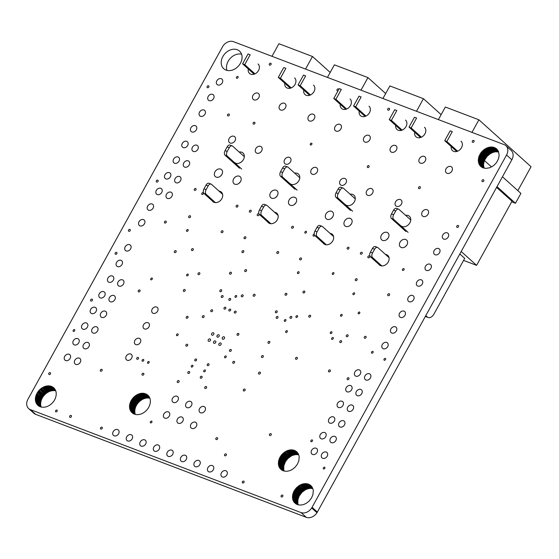 <?xml version="1.0" encoding="UTF-8"?>
<svg xmlns="http://www.w3.org/2000/svg" width="559" height="559" viewBox="0 0 559 559"><rect width="100%" height="100%" fill="white"/><g stroke="black" fill="none" stroke-linecap="round" stroke-linejoin="round"><path stroke-width="0.84" d="M312.691 488.286L307.869 483.947A11.823 9.161 132 0 1 307.946 483.968L312.656 488.21M312.816 488.608L312.642 488.573A11.823 9.161 -48 0 0 312.53 488.552L312.013 488.461A11.823 9.161 -48 0 0 311.901 488.447L310.042 488.398A11.823 9.161 -48 0 0 309.931 488.412L309.379 488.468A11.823 9.161 -48 0 0 309.246 488.489L307.324 488.957A11.823 9.161 -48 0 0 307.212 488.999L306.646 489.209A11.823 9.161 -48 0 0 306.528 489.258L305.969 489.502A11.823 9.161 -48 0 0 305.864 489.551L305.298 489.838A11.823 9.161 -48 0 0 305.207 489.887L301.909 492.367L299.184 496.078L297.947 499.543L297.835 503.24A11.823 9.161 -48 0 0 297.856 503.331L298.226 504.812M312.53 488.552L307.254 483.801A11.823 9.161 132 0 1 307.359 483.821L312.642 488.573M311.901 488.447L306.618 483.696A11.823 9.161 132 0 1 306.73 483.71L312.013 488.461M309.931 488.412L304.648 483.654A11.823 9.161 132 0 1 304.76 483.647L310.042 488.398M309.246 488.489L303.963 483.738A11.823 9.161 132 0 1 304.096 483.717L309.379 488.468M307.212 488.999L301.93 484.241A11.823 9.161 132 0 1 302.042 484.206L307.324 488.957M306.528 489.258L301.245 484.506A11.823 9.161 132 0 1 301.364 484.45L306.646 489.209M305.864 489.551L300.581 484.8A11.823 9.161 132 0 1 300.693 484.744L305.969 489.502M305.207 489.887L299.924 485.135A11.823 9.161 132 0 1 300.022 485.086L305.298 489.838M297.856 503.331L292.574 498.572A11.823 9.161 132 0 1 292.56 498.481L297.835 503.24M297.856 504.714L293.091 500.424A11.823 9.161 132 0 1 293.049 500.326L297.954 504.742M296.158 503.987L293.985 502.031A11.823 9.161 132 0 1 293.915 501.933L296.263 504.05M295.662 503.673L294.355 502.492A11.823 9.161 132 0 1 294.293 502.415L295.746 503.729M311.433 486.211L310.063 484.974A11.823 9.161 132 0 1 310.154 485.037L311.405 486.176A11.823 9.161 132 0 1 311.475 486.253L311.775 486.637A11.823 9.161 132 0 1 311.845 486.735L312.677 488.252A11.823 9.161 132 0 1 312.712 488.342L312.886 488.839A11.823 9.161 132 0 1 312.921 488.943L313.061 489.453A11.823 9.161 132 0 1 313.082 489.551L313.194 490.089A11.823 9.161 132 0 1 313.208 490.194L313.278 490.753A11.823 9.161 132 0 1 313.285 490.823L312.935 494.582L311.496 498.013L309.134 501.053L306.472 503.163A11.823 9.161 132 0 1 306.402 503.205L305.843 503.533A11.823 9.161 132 0 1 305.738 503.589L303.83 504.428A11.823 9.161 132 0 1 303.719 504.463L301.797 504.931A11.823 9.161 132 0 1 301.664 504.952L301.119 505.015A11.823 9.161 132 0 1 301.001 505.022L299.142 504.98A11.823 9.161 132 0 1 299.03 504.959L298.513 504.875A11.823 9.161 132 0 1 298.408 504.854L297.891 504.721A11.823 9.161 132 0 1 297.814 504.7L296.731 504.288A11.823 9.161 132 0 1 296.661 504.253L296.207 504.015A11.823 9.161 132 0 1 296.116 503.966L295.697 503.694A11.823 9.161 132 0 1 295.613 503.631L295.438 503.512M311.81 486.686L309.553 484.653A11.823 9.161 132 0 1 309.644 484.709L311.747 486.603M312.132 487.175L309.029 484.38A11.823 9.161 132 0 1 309.099 484.415L312.097 487.113M309.029 484.38L312.271 487.399M309.553 484.653L311.95 486.875M310.063 484.974L311.587 486.386M293.985 502.031L295.942 503.862M293.091 500.424L297.605 504.637M292.574 498.572L297.898 503.603M299.924 485.135L304.928 490.04M300.581 484.8L305.584 489.684M301.245 484.506L306.248 489.37M301.93 484.241L306.926 489.097M303.963 483.738L308.973 488.531M304.648 483.654L309.651 488.433M306.618 483.696L311.636 488.412M307.254 483.801L312.278 488.496M505.888 145.682L511.171 150.434A9.091 7.05 132 0 1 511.848 159.762L316.967 512.736A9.091 7.05 132 0 1 306.283 517.32L35.098 414.135A9.091 7.05 132 0 1 33.91 413.318L28.635 408.566A9.091 7.05 132 0 1 27.95 399.238L222.831 46.264A9.091 7.05 132 0 1 233.515 41.68L504.127 144.613A9.091 7.05 132 0 1 505.888 145.682A9.091 7.05 132 0 1 506.566 155.011L311.684 507.984A9.091 7.05 132 0 1 301.001 512.568L29.823 409.384A9.091 7.05 132 0 1 28.635 408.566M498.649 151.971L495.484 151.789L492.759 152.453L490.117 153.795L487.21 156.289L485.016 159.434L483.947 162.201L483.556 164.982L484.066 168.175M281.568 469.888L281.519 469.853A11.823 9.161 132 0 0 281.603 469.916L282.022 470.182A11.823 9.161 132 0 0 282.113 470.238L282.568 470.475A11.823 9.161 132 0 0 282.637 470.51L283.72 470.923A11.823 9.161 132 0 0 283.797 470.944L284.307 471.069A11.823 9.161 132 0 0 284.412 471.09L284.936 471.181A11.823 9.161 132 0 0 285.048 471.195L286.907 471.244A11.823 9.161 132 0 0 287.019 471.237L287.571 471.174A11.823 9.161 132 0 0 287.703 471.153L289.625 470.685A11.823 9.161 132 0 0 289.737 470.65L291.644 469.805A11.823 9.161 132 0 0 291.749 469.749L292.301 469.427A11.823 9.161 132 0 0 292.371 469.385L295.04 467.275L297.395 464.236L298.841 460.805L299.184 457.045A11.823 9.161 132 0 0 299.177 456.976L299.114 456.41A11.823 9.161 132 0 0 299.093 456.312L298.988 455.774A11.823 9.161 132 0 0 298.967 455.676L298.827 455.166A11.823 9.161 132 0 0 298.792 455.054L298.541 454.795A11.823 9.161 -48 0 0 298.436 454.767L297.919 454.684A11.823 9.161 -48 0 0 297.807 454.67L295.942 454.621A11.823 9.161 -48 0 0 295.837 454.628L295.285 454.691A11.823 9.161 -48 0 0 295.152 454.712L293.223 455.18A11.823 9.161 -48 0 0 293.112 455.215L292.553 455.424A11.823 9.161 -48 0 0 292.434 455.473L291.875 455.718A11.823 9.161 -48 0 0 291.77 455.774L291.204 456.06A11.823 9.161 -48 0 0 291.113 456.109L287.808 458.59L285.453 461.629L283.853 465.766L283.741 469.455A11.823 9.161 -48 0 0 283.755 469.546L284.133 471.034M38.585 405.883L37.278 404.709L38.536 405.855A11.823 9.161 132 0 0 38.62 405.911L39.039 406.183A11.823 9.161 132 0 0 39.13 406.232L39.577 406.47A11.823 9.161 132 0 0 39.654 406.505L40.73 406.917A11.823 9.161 132 0 0 40.814 406.938L41.324 407.071A11.823 9.161 132 0 0 41.429 407.092L41.953 407.183A11.823 9.161 132 0 0 42.065 407.197L43.923 407.238A11.823 9.161 132 0 0 44.042 407.231L44.58 407.169A11.823 9.161 132 0 0 44.727 407.148L46.642 406.686A11.823 9.161 132 0 0 46.767 406.638L47.333 406.428A11.823 9.161 132 0 0 47.41 406.4L48.018 406.127A11.823 9.161 132 0 0 48.095 406.093L48.633 405.82A11.823 9.161 132 0 0 48.787 405.736L49.297 405.443A11.823 9.161 132 0 0 49.416 405.366L51.142 404.108A11.823 9.161 132 0 0 51.274 403.996L51.721 403.591A11.823 9.161 132 0 0 51.819 403.493L53.294 401.872A11.823 9.161 132 0 0 53.371 401.767L53.755 401.25A11.823 9.161 132 0 0 53.825 401.145L54.181 400.6A11.823 9.161 132 0 0 54.237 400.51L54.922 399.266A11.823 9.161 132 0 0 54.971 399.175L55.229 398.602A11.823 9.161 132 0 0 55.278 398.483L55.502 397.903A11.823 9.161 132 0 0 55.544 397.784L56.068 395.807A11.823 9.161 132 0 0 56.089 395.681L56.166 395.129A11.823 9.161 132 0 0 56.18 394.975L56.207 393.068A11.823 9.161 132 0 0 56.193 392.949L56.131 392.432A11.823 9.161 132 0 0 56.11 392.278L56.012 391.796A11.823 9.161 132 0 0 55.977 391.649L55.844 391.174A11.823 9.161 132 0 0 55.802 391.034L55.558 390.79A11.823 9.161 -48 0 0 55.453 390.769L54.929 390.678A11.823 9.161 -48 0 0 54.824 390.664L52.965 390.615A11.823 9.161 -48 0 0 52.846 390.629L52.308 390.685A11.823 9.161 -48 0 0 52.162 390.706L50.247 391.174A11.823 9.161 -48 0 0 50.121 391.216L49.59 391.419A11.823 9.161 -48 0 0 49.43 391.482L48.885 391.719A11.823 9.161 -48 0 0 48.808 391.761L48.207 392.062A11.823 9.161 -48 0 0 48.13 392.104L47.592 392.418A11.823 9.161 -48 0 0 47.473 392.488L45.74 393.753A11.823 9.161 -48 0 0 45.614 393.857L45.16 394.27A11.823 9.161 -48 0 0 45.062 394.361L43.595 395.989A11.823 9.161 -48 0 0 43.518 396.086L43.134 396.611A11.823 9.161 -48 0 0 43.057 396.715L42.708 397.253A11.823 9.161 -48 0 0 42.652 397.344L41.96 398.588A11.823 9.161 -48 0 0 41.918 398.686L41.652 399.259A11.823 9.161 -48 0 0 41.604 399.371L41.38 399.951A11.823 9.161 -48 0 0 41.338 400.069L40.821 402.054A11.823 9.161 -48 0 0 40.8 402.18L40.716 402.732A11.823 9.161 -48 0 0 40.702 402.878L40.681 404.786A11.823 9.161 -48 0 0 40.688 404.912L40.758 405.457A11.823 9.161 -48 0 0 40.772 405.527L41.052 406.721A11.823 9.161 -48 0 0 41.073 406.791L41.149 407.029M309.05 94.792A6.366 4.933 -48 0 0 308.952 95.477M364.531 115.895A6.366 4.933 -48 0 0 364.426 116.579M420.005 136.997A6.366 4.933 -48 0 0 419.9 137.675M388.044 238.19A4.654 3.606 -48 0 0 386.968 239.385M351.213 224.187A4.654 3.606 -48 0 0 350.137 225.382M221.623 174.89A4.654 3.606 -48 0 0 220.546 176.085M253.576 73.69A6.366 4.933 -48 0 0 253.479 74.375M240.265 181.982A4.654 3.606 -48 0 0 239.189 183.177M332.57 217.095A4.654 3.606 -48 0 0 331.494 218.289M406.693 245.282A4.654 3.606 -48 0 0 405.617 246.477M277.096 195.992A4.654 3.606 -48 0 0 276.02 197.187M295.739 203.085A4.654 3.606 -48 0 0 294.663 204.28M241.565 54.188A11.823 9.161 -48 0 0 230.112 58.534A11.823 9.161 -48 0 0 226.989 70.385M149.882 398.218L149.707 398.183A11.823 9.161 -48 0 0 149.602 398.162L149.078 398.071A11.823 9.161 -48 0 0 148.974 398.057L147.108 398.008A11.823 9.161 -48 0 0 146.989 398.022L146.458 398.078A11.823 9.161 -48 0 0 146.311 398.099L144.397 398.567A11.823 9.161 -48 0 0 144.271 398.609L143.733 398.812A11.823 9.161 -48 0 0 143.579 398.874L143.034 399.112A11.823 9.161 -48 0 0 142.95 399.154L142.356 399.454A11.823 9.161 -48 0 0 142.279 399.496L141.734 399.811A11.823 9.161 -48 0 0 141.616 399.881L139.89 401.145A11.823 9.161 -48 0 0 139.764 401.25L139.31 401.662A11.823 9.161 -48 0 0 139.212 401.753L137.745 403.381A11.823 9.161 -48 0 0 137.661 403.479L137.283 404.003A11.823 9.161 -48 0 0 137.207 404.108L136.85 404.646A11.823 9.161 -48 0 0 136.794 404.737L136.11 405.981A11.823 9.161 -48 0 0 136.061 406.079L135.802 406.652A11.823 9.161 -48 0 0 135.753 406.763L135.53 407.343A11.823 9.161 -48 0 0 135.488 407.462L134.964 409.447A11.823 9.161 -48 0 0 134.943 409.572L134.866 410.117A11.823 9.161 -48 0 0 134.852 410.271L134.831 412.179A11.823 9.161 -48 0 0 134.838 412.304L134.908 412.849A11.823 9.161 -48 0 0 134.922 412.919L135.201 414.114A11.823 9.161 -48 0 0 135.222 414.184L135.299 414.422M307.869 483.947L312.788 488.531M55.607 390.503L50.792 386.164A11.823 9.161 132 0 1 50.876 386.192L55.579 390.42M55.453 390.769L50.17 386.017A11.823 9.161 132 0 1 50.275 386.038L55.558 390.79M54.824 390.664L49.541 385.913A11.823 9.161 132 0 1 49.646 385.927L54.929 390.678M52.846 390.629L47.564 385.878A11.823 9.161 132 0 1 47.683 385.864L52.965 390.615M52.162 390.706L46.879 385.955A11.823 9.161 132 0 1 47.026 385.934L52.308 390.685M50.121 391.216L44.839 386.465A11.823 9.161 132 0 1 44.965 386.423L50.247 391.174M49.43 391.482L44.147 386.73A11.823 9.161 132 0 1 44.308 386.66L49.59 391.419M48.808 391.761L43.525 387.003A11.823 9.161 132 0 1 43.602 386.968L48.885 391.719M48.13 392.104L42.854 387.352A11.823 9.161 132 0 1 42.924 387.31L48.207 392.062M47.473 392.488L42.191 387.736A11.823 9.161 132 0 1 42.309 387.666L47.592 392.418M45.614 393.857L40.332 389.106A11.823 9.161 132 0 1 40.458 389.001L45.74 393.753M45.062 394.361L39.78 389.609A11.823 9.161 132 0 1 39.878 389.518L45.16 394.27M43.518 396.086L38.236 391.335A11.823 9.161 132 0 1 38.312 391.23L43.595 395.989M43.057 396.715L37.781 391.964A11.823 9.161 132 0 1 37.851 391.852L43.134 396.611M42.652 397.344L37.369 392.593A11.823 9.161 132 0 1 37.425 392.502L42.708 397.253M41.918 398.686L36.635 393.927A11.823 9.161 132 0 1 36.677 393.836L41.96 398.588M41.604 399.371L36.328 394.619A11.823 9.161 132 0 1 36.377 394.507L41.652 399.259M41.338 400.069L36.062 395.318A11.823 9.161 132 0 1 36.097 395.199L41.38 399.951M40.8 402.18L35.517 397.421A11.823 9.161 132 0 1 35.538 397.302L40.821 402.054M40.702 402.878L35.42 398.127A11.823 9.161 132 0 1 35.441 397.973L40.716 402.732M40.688 404.912L35.413 400.16A11.823 9.161 132 0 1 35.399 400.034L40.681 404.786M40.772 405.527L35.49 400.775A11.823 9.161 132 0 1 35.476 400.705L40.758 405.457M41.073 406.791L35.79 402.04A11.823 9.161 132 0 1 35.769 401.97L41.052 406.721M40.772 406.924L36.014 402.641A11.823 9.161 132 0 1 35.972 402.536L40.884 406.959M39.074 406.197L36.915 404.255A11.823 9.161 132 0 1 36.838 404.15L39.193 406.267M37.278 404.709A11.823 9.161 132 0 1 37.208 404.632L38.676 405.953M54.356 388.421L52.986 387.191A11.823 9.161 132 0 1 53.07 387.254L54.328 388.393A11.823 9.161 132 0 1 54.398 388.47L54.691 388.847A11.823 9.161 132 0 1 54.768 388.952L55.593 390.461A11.823 9.161 132 0 1 55.634 390.573L55.732 390.804M54.726 388.903L52.476 386.87A11.823 9.161 132 0 1 52.56 386.926L54.67 388.819M55.055 389.399L51.945 386.597A11.823 9.161 132 0 1 52.022 386.632L55.013 389.323M51.945 386.597L55.187 389.616M52.476 386.87L54.866 389.099M52.986 387.191L54.502 388.603M37.439 404.905L38.361 405.729M36.915 404.255L38.864 406.079M36.014 402.641L40.521 406.854M35.79 402.04L41.121 407.022M35.49 400.775L40.821 405.82M35.413 400.16L40.716 405.177M35.42 398.127L40.674 403.151M35.517 397.421L40.751 402.459M36.062 395.318L41.24 400.356M36.328 394.619L41.485 399.664M36.635 393.927L41.778 398.972M37.369 392.593L42.47 397.631M37.781 391.964L42.875 396.974M38.236 391.335L43.316 396.345M39.78 389.609L44.825 394.584M40.332 389.106L45.391 394.053M42.191 387.736L47.208 392.656M42.854 387.352L47.85 392.257M43.525 387.003L48.5 391.901M44.147 386.73L49.171 391.586M44.839 386.465L49.849 391.314M46.879 385.955L51.896 390.748M47.564 385.878L52.574 390.65M49.541 385.913L54.558 390.629M50.17 386.017L55.194 390.713M50.792 386.164L55.704 390.748M298.59 454.502L293.775 450.17A11.823 9.161 132 0 1 293.852 450.191L298.562 454.432M298.436 454.767L293.154 450.016A11.823 9.161 132 0 1 293.258 450.037L298.541 454.795M297.807 454.67L292.525 449.911A11.823 9.161 132 0 1 292.637 449.925L297.919 454.684M295.837 454.628L290.554 449.876A11.823 9.161 132 0 1 290.659 449.869L295.942 454.621M295.152 454.712L289.869 449.96A11.823 9.161 132 0 1 290.002 449.939L295.285 454.691M293.112 455.215L287.836 450.463A11.823 9.161 132 0 1 287.948 450.428L293.223 455.18M292.434 455.473L287.151 450.722A11.823 9.161 132 0 1 287.27 450.673L292.553 455.424M291.77 455.774L286.488 451.015A11.823 9.161 132 0 1 286.592 450.966L291.875 455.718M291.113 456.109L285.831 451.358A11.823 9.161 132 0 1 285.922 451.309L291.204 456.06M283.755 469.546L278.48 464.795A11.823 9.161 132 0 1 278.459 464.704L283.741 469.455M283.762 470.93L278.997 466.639A11.823 9.161 132 0 1 278.955 466.548L283.86 470.957M282.064 470.21L279.891 468.253A11.823 9.161 132 0 1 279.821 468.156L282.169 470.266M280.262 468.715A11.823 9.161 132 0 1 280.199 468.638L281.652 469.951M297.339 452.427L295.97 451.197A11.823 9.161 132 0 1 296.053 451.26L297.311 452.399A11.823 9.161 132 0 1 297.374 452.476L297.681 452.86A11.823 9.161 132 0 1 297.751 452.958L298.576 454.467A11.823 9.161 132 0 1 298.618 454.565L298.716 454.809M297.709 452.902L295.459 450.875A11.823 9.161 132 0 1 295.55 450.924L297.654 452.825M298.038 453.398L294.935 450.603A11.823 9.161 132 0 1 295.005 450.638L297.996 453.328M294.935 450.603L298.171 453.622M295.459 450.875L297.849 453.097M295.97 451.197L297.493 452.608M280.422 468.91L281.345 469.735M279.891 468.253L281.848 470.084M278.997 466.639L283.504 470.86M278.48 464.795L283.804 469.826M285.831 451.358L290.834 456.263M286.488 451.015L291.491 455.906M287.151 450.722L292.154 455.592M287.836 450.463L292.832 455.312M289.869 449.96L294.879 454.753M290.554 449.876L295.557 454.656M292.525 449.911L297.542 454.635M293.154 450.016L298.178 454.719M293.775 450.17L298.688 454.746M148.876 396.289L146.626 394.263A11.823 9.161 132 0 1 146.71 394.319L148.82 396.212A11.823 9.161 132 0 1 148.918 396.345L149.742 397.854A11.823 9.161 132 0 1 149.784 397.966L149.952 398.427A11.823 9.161 132 0 1 149.994 398.567L150.126 399.042A11.823 9.161 132 0 1 150.161 399.189L150.252 399.671A11.823 9.161 132 0 1 150.28 399.825L150.343 400.342A11.823 9.161 132 0 1 150.35 400.461L150.329 402.368A11.823 9.161 132 0 1 150.315 402.522L150.238 403.074A11.823 9.161 132 0 1 150.217 403.193L149.693 405.177A11.823 9.161 132 0 1 149.651 405.296L149.428 405.876A11.823 9.161 132 0 1 149.379 405.995L149.12 406.568A11.823 9.161 132 0 1 149.071 406.659L148.387 407.902A11.823 9.161 132 0 1 148.331 407.993L147.974 408.538A11.823 9.161 132 0 1 147.897 408.643L147.52 409.16A11.823 9.161 132 0 1 147.436 409.265L145.969 410.886A11.823 9.161 132 0 1 145.871 410.984L145.417 411.389A11.823 9.161 132 0 1 145.291 411.501L143.565 412.759A11.823 9.161 132 0 1 143.446 412.835L142.936 413.129A11.823 9.161 132 0 1 142.783 413.213L142.245 413.485A11.823 9.161 132 0 1 142.168 413.52L141.553 413.793A11.823 9.161 132 0 1 141.483 413.821L140.91 414.03A11.823 9.161 132 0 1 140.784 414.072L138.87 414.54A11.823 9.161 132 0 1 138.723 414.561L138.192 414.624A11.823 9.161 132 0 1 138.073 414.631L136.207 414.589A11.823 9.161 132 0 1 136.103 414.568L135.578 414.485A11.823 9.161 132 0 1 135.474 414.457L134.964 414.331A11.823 9.161 132 0 1 134.88 414.31L133.804 413.898A11.823 9.161 132 0 1 133.727 413.863L133.28 413.625A11.823 9.161 132 0 1 133.189 413.576L132.762 413.304A11.823 9.161 132 0 1 132.679 413.241L132.511 413.122M148.24 395.527L148.477 395.786A11.823 9.161 132 0 1 148.547 395.863L148.841 396.24M148.505 395.814L147.136 394.584A11.823 9.161 132 0 1 147.22 394.647L148.442 395.744M149.204 396.785L146.095 393.99A11.823 9.161 132 0 1 146.172 394.025L149.162 396.715M149.756 397.896L144.935 393.557A11.823 9.161 132 0 1 145.019 393.585L149.728 397.812M149.602 398.162L144.32 393.403A11.823 9.161 132 0 1 144.425 393.431L149.707 398.183M148.974 398.057L143.691 393.305A11.823 9.161 132 0 1 143.796 393.319L149.078 398.071M146.989 398.022L141.713 393.263A11.823 9.161 132 0 1 141.832 393.256L147.108 398.008M146.311 398.099L141.029 393.347A11.823 9.161 132 0 1 141.175 393.326L146.458 398.078M144.271 398.609L138.988 393.857A11.823 9.161 132 0 1 139.114 393.815L144.397 398.567M143.579 398.874L138.297 394.116A11.823 9.161 132 0 1 138.457 394.053L143.733 398.812M142.95 399.154L137.675 394.395A11.823 9.161 132 0 1 137.752 394.361L143.034 399.112M142.279 399.496L136.997 394.745A11.823 9.161 132 0 1 137.074 394.703L142.356 399.454M141.616 399.881L136.34 395.129A11.823 9.161 132 0 1 136.459 395.059L141.734 399.811M139.764 401.25L134.481 396.499A11.823 9.161 132 0 1 134.607 396.394L139.89 401.145M139.212 401.753L133.929 397.002A11.823 9.161 132 0 1 134.027 396.911L139.31 401.662M137.661 403.479L132.385 398.728A11.823 9.161 132 0 1 132.462 398.623L137.745 403.381M137.207 404.108L131.924 399.357A11.823 9.161 132 0 1 132.001 399.245L137.283 404.003M136.794 404.737L131.519 399.985A11.823 9.161 132 0 1 131.575 399.895L136.85 404.646M136.061 406.079L130.785 401.32A11.823 9.161 132 0 1 130.827 401.229L136.11 405.981M135.753 406.763L130.471 402.012A11.823 9.161 132 0 1 130.52 401.9L135.802 406.652M135.488 407.462L130.205 402.711A11.823 9.161 132 0 1 130.247 402.592L135.53 407.343M134.943 409.572L129.667 404.814A11.823 9.161 132 0 1 129.688 404.695L134.964 409.447M134.852 410.271L129.569 405.52A11.823 9.161 132 0 1 129.583 405.366L134.866 410.117M134.838 412.304L129.562 407.553A11.823 9.161 132 0 1 129.548 407.427L134.831 412.179M134.922 412.919L129.639 408.168A11.823 9.161 132 0 1 129.625 408.098L134.908 412.849M135.222 414.184L129.94 409.433A11.823 9.161 132 0 1 129.919 409.363L135.201 414.114M134.922 414.317L130.163 410.033A11.823 9.161 132 0 1 130.114 409.929L135.033 414.352M133.224 413.59L131.065 411.648A11.823 9.161 132 0 1 130.988 411.543L133.335 413.66M132.728 413.276L131.428 412.102A11.823 9.161 132 0 1 131.358 412.025L132.825 413.346M131.065 411.648L133.014 413.471M130.163 410.033L130.848 411.347L133.538 413.772M129.94 409.433L135.271 414.415M130.254 410.271L134.67 414.247M129.639 408.168L129.835 409.09L135.11 413.842M129.562 407.553L134.866 412.57M129.688 408.461L134.964 413.213M129.569 405.52L129.52 407.155L134.803 411.906M129.667 404.814L134.894 409.852M129.541 405.792L134.824 410.544M130.205 402.711L129.737 404.402L135.012 409.153M130.471 402.012L135.634 407.057M130.107 402.997L135.383 407.749M130.785 401.32L135.921 406.365M131.519 399.985L130.974 400.929L136.256 405.687M131.924 399.357L137.025 404.367M131.337 400.265L136.62 405.016M132.385 398.728L137.465 403.738M133.929 397.002L132.658 398.371L137.94 403.123M134.481 396.499L139.533 401.446M133.692 397.225L138.974 401.977M136.34 395.129L134.838 396.191L140.12 400.943M136.997 394.745L141.993 399.65M136.075 395.29L141.35 400.048M137.675 394.395L142.65 399.294M138.297 394.116L143.321 398.979M138.988 393.857L143.991 398.7M141.029 393.347L139.394 393.718L144.676 398.469M141.713 393.263L146.724 398.043M140.763 393.389L146.039 398.141M143.691 393.305L142.112 393.236L147.394 397.987M144.32 393.403L149.344 398.106M143.425 393.27L148.708 398.022M144.935 393.557L149.854 398.141M146.095 393.99L149.616 397.561M146.626 394.263L149.015 396.485M145.857 393.878L149.337 397.009M147.136 394.584L148.652 395.996M293.189 500.661L293.915 501.933M292.616 498.852L293.049 500.326M299.645 485.289L296.626 487.616L293.901 491.326L292.664 494.792L292.56 498.481M303.691 483.78L302.042 484.206M306.36 483.661L304.76 483.647M308.785 484.269L307.946 483.968M36.104 402.878L36.838 404.15M35.538 401.069L35.769 401.97M35.392 398.399L35.399 400.034M35.958 395.604L35.538 397.302M37.194 392.872L36.677 393.836M39.549 389.833L38.312 391.23M41.925 387.897L40.458 389.001M46.614 385.996L44.965 386.423M49.276 385.878L47.683 385.864M51.707 386.486L50.876 386.192M279.088 466.884L279.821 468.156M278.522 465.074L278.955 466.548M285.551 451.511L281.995 454.397L279.807 457.541L278.571 461.007L278.459 464.704M289.597 449.995L287.948 450.428M292.259 449.876L290.659 449.869M294.691 450.484L293.852 450.191M482.263 167.497L485.89 168.413L489.957 167.693L493.828 165.45L496.483 162.655L498.565 158.644L499.159 155.157L498.411 151.37L496.189 148.54L492.828 147.101L488.846 147.283L484.213 149.477L480.95 152.733L478.874 156.751L478.287 160.908L479.608 165.101L482.263 167.497M286.467 293.335A1.09 0.845 132 0 1 286.578 294.838A1.09 0.845 132 0 1 285.223 293.831A1.09 0.845 132 0 1 286.467 293.335M190.479 401.376A3.64 2.816 132 0 1 191.185 401.802A3.64 2.816 132 0 1 190.85 406.393A3.64 2.816 132 0 1 186.322 407.211A3.64 2.816 132 0 1 186.329 403.039A3.64 2.816 132 0 1 190.479 401.376M348.585 247.246A1.09 0.845 132 0 1 348.697 248.748A1.09 0.845 132 0 1 347.342 247.742A1.09 0.845 132 0 1 348.585 247.246M257.776 93.108A3.941 3.054 132 0 1 258.537 93.57A3.941 3.054 132 0 1 258.167 98.538A3.941 3.054 132 0 1 253.269 99.425A3.941 3.054 132 0 1 253.276 94.904A3.941 3.054 132 0 1 257.776 93.108M187.95 229.574A1.09 0.845 132 0 1 186.706 231.321A1.09 0.845 132 0 1 187.95 229.574M181.836 417.035A3.64 2.816 132 0 1 182.541 417.461A3.64 2.816 132 0 1 182.206 422.052A3.64 2.816 132 0 1 177.678 422.87A3.64 2.816 132 0 1 177.685 418.691A3.64 2.816 132 0 1 181.836 417.035M333.737 272.666A1.09 0.845 132 0 1 332.486 274.413A1.09 0.845 132 0 1 333.737 272.666M313.522 85.087A6.366 4.933 132 0 1 312.935 93.115A6.366 4.933 132 0 1 305.004 94.548A6.366 4.933 132 0 1 303.775 90.041M195.678 188.516A1.09 0.845 132 0 1 195.79 190.018A1.09 0.845 132 0 1 194.434 189.012A1.09 0.845 132 0 1 195.678 188.516M438.584 248.51A3.64 2.816 132 0 1 439.29 248.937A3.64 2.816 132 0 1 438.948 253.527A3.64 2.816 132 0 1 434.42 254.345A3.64 2.816 132 0 1 434.427 250.166A3.64 2.816 132 0 1 438.584 248.51M175.778 250.663A1.09 0.845 132 0 1 175.889 252.172A1.09 0.845 132 0 1 174.534 251.159A1.09 0.845 132 0 1 175.778 250.663M284.405 103.24A3.941 3.054 132 0 1 285.174 103.701A3.941 3.054 132 0 1 284.804 108.67A3.941 3.054 132 0 1 279.898 109.557A3.941 3.054 132 0 1 279.912 105.036A3.941 3.054 132 0 1 284.405 103.24M222.608 230.776A1.09 0.845 132 0 1 222.72 232.278A1.09 0.845 132 0 1 221.364 231.272A1.09 0.845 132 0 1 222.608 230.776M447.228 232.851A3.64 2.816 132 0 1 447.934 233.278A3.64 2.816 132 0 1 447.591 237.868A3.64 2.816 132 0 1 443.063 238.686A3.64 2.816 132 0 1 443.07 234.507A3.64 2.816 132 0 1 447.228 232.851M237.547 205.195A1.09 0.845 132 0 1 237.659 206.704A1.09 0.845 132 0 1 236.303 205.698A1.09 0.845 132 0 1 237.547 205.195M368.996 106.189A6.366 4.933 132 0 1 368.409 114.218A6.366 4.933 132 0 1 360.485 115.65A6.366 4.933 132 0 1 359.248 111.143M245.471 236.82A1.09 0.845 132 0 1 245.583 238.323A1.09 0.845 132 0 1 244.227 237.316A1.09 0.845 132 0 1 245.471 236.82M354.378 292.874A1.09 0.845 132 0 1 353.127 294.621A1.09 0.845 132 0 1 354.378 292.874M203.197 192.701A1.09 0.845 132 0 1 201.946 194.448A1.09 0.845 132 0 1 203.197 192.701M386.723 342.457A3.64 2.816 132 0 1 387.429 342.884A3.64 2.816 132 0 1 387.094 347.474A3.64 2.816 132 0 1 382.559 348.292A3.64 2.816 132 0 1 382.566 344.113A3.64 2.816 132 0 1 386.723 342.457M187.293 344.274A1.09 0.845 132 0 1 187.405 345.783A1.09 0.845 132 0 1 186.049 344.777A1.09 0.845 132 0 1 187.293 344.274M365.698 336.35A1.09 0.845 132 0 1 365.81 337.86A1.09 0.845 132 0 1 364.454 336.853A1.09 0.845 132 0 1 365.698 336.35M190.13 215.767A1.09 0.845 132 0 1 190.242 217.276A1.09 0.845 132 0 1 188.886 216.263A1.09 0.845 132 0 1 190.13 215.767M427.013 209.695A3.941 3.054 132 0 1 427.775 210.156A3.941 3.054 132 0 1 427.411 215.124A3.941 3.054 132 0 1 422.506 216.012A3.941 3.054 132 0 1 422.513 211.491A3.941 3.054 132 0 1 427.013 209.695M196.181 359.025A1.09 0.845 132 0 1 196.293 360.527A1.09 0.845 132 0 1 194.937 359.521A1.09 0.845 132 0 1 196.181 359.025M215.327 340.955A1.363 1.055 132 0 1 215.46 342.835A1.363 1.055 132 0 1 213.769 341.577A1.363 1.055 132 0 1 215.327 340.955M208.633 363.755A1.09 0.845 132 0 1 208.738 365.265A1.09 0.845 132 0 1 207.382 364.258A1.09 0.845 132 0 1 208.633 363.755M395.367 326.798A3.64 2.816 132 0 1 396.072 327.225A3.64 2.816 132 0 1 395.737 331.815A3.64 2.816 132 0 1 391.202 332.633A3.64 2.816 132 0 1 391.209 328.454A3.64 2.816 132 0 1 395.367 326.798M143.551 359.465A1.09 0.845 132 0 1 142.3 361.219A1.09 0.845 132 0 1 143.551 359.465M341.947 314.438A1.09 0.845 132 0 1 340.697 316.184A1.09 0.845 132 0 1 341.947 314.438M226.025 355.978A1.09 0.845 132 0 1 224.774 357.725A1.09 0.845 132 0 1 226.025 355.978M350.053 98.978A6.366 4.933 132 0 1 349.466 107.014A6.366 4.933 132 0 1 341.542 108.446A6.366 4.933 132 0 1 340.235 104.316M389.211 293.761A1.09 0.845 132 0 1 389.323 295.271A1.09 0.845 132 0 1 387.96 294.265A1.09 0.845 132 0 1 389.211 293.761M421.297 279.821A3.64 2.816 132 0 1 422.003 280.255A3.64 2.816 132 0 1 421.661 284.845A3.64 2.816 132 0 1 417.133 285.663A3.64 2.816 132 0 1 417.14 281.484A3.64 2.816 132 0 1 421.297 279.821M258.67 213.797A1.09 0.845 132 0 1 258.775 215.306A1.09 0.845 132 0 1 257.419 214.3A1.09 0.845 132 0 1 258.67 213.797M361.848 252.284A1.09 0.845 132 0 1 361.952 253.793A1.09 0.845 132 0 1 360.597 252.78A1.09 0.845 132 0 1 361.848 252.284M400.377 199.563A3.941 3.054 132 0 1 401.138 200.024A3.941 3.054 132 0 1 400.775 204.992A3.941 3.054 132 0 1 395.87 205.88A3.941 3.054 132 0 1 395.877 201.359A3.941 3.054 132 0 1 400.377 199.563M403.891 268.655A1.09 0.845 132 0 1 402.641 270.409A1.09 0.845 132 0 1 403.891 268.655M429.941 264.169A3.64 2.816 132 0 1 430.647 264.596A3.64 2.816 132 0 1 430.304 269.186A3.64 2.816 132 0 1 425.776 270.004A3.64 2.816 132 0 1 425.783 265.825A3.64 2.816 132 0 1 429.941 264.169M199.444 272.736A1.09 0.845 132 0 1 199.556 274.245A1.09 0.845 132 0 1 198.2 273.239A1.09 0.845 132 0 1 199.444 272.736M424.477 127.284A6.366 4.933 132 0 1 423.883 135.32A6.366 4.933 132 0 1 415.959 136.752A6.366 4.933 132 0 1 414.722 132.238M236.471 295.536A1.09 0.845 132 0 1 235.22 297.283A1.09 0.845 132 0 1 236.471 295.536M185.281 455.285A3.64 2.816 132 0 1 185.986 455.718A3.64 2.816 132 0 1 185.644 460.302A3.64 2.816 132 0 1 181.116 461.119A3.64 2.816 132 0 1 181.123 456.948A3.64 2.816 132 0 1 185.281 455.285M276.789 310.874A1.09 0.845 132 0 1 276.901 312.376A1.09 0.845 132 0 1 275.545 311.37A1.09 0.845 132 0 1 276.789 310.874M352.149 405.086A3.64 2.816 132 0 1 352.855 405.513A3.64 2.816 132 0 1 352.519 410.103A3.64 2.816 132 0 1 347.984 410.921A3.64 2.816 132 0 1 347.991 406.742A3.64 2.816 132 0 1 352.149 405.086M331.725 331.767A1.09 0.845 132 0 1 330.474 333.513A1.09 0.845 132 0 1 331.725 331.767M171.746 450.142A3.64 2.816 132 0 1 172.452 450.568A3.64 2.816 132 0 1 172.116 455.159A3.64 2.816 132 0 1 167.588 455.976A3.64 2.816 132 0 1 167.595 451.798A3.64 2.816 132 0 1 171.746 450.142M291.4 316.429A1.09 0.845 132 0 1 291.512 317.931A1.09 0.845 132 0 1 290.156 316.925A1.09 0.845 132 0 1 291.4 316.429M450.834 166.54A3.941 3.054 132 0 1 451.595 167.001A3.941 3.054 132 0 1 451.232 171.976A3.941 3.054 132 0 1 446.327 172.857A3.941 3.054 132 0 1 446.334 168.336A3.941 3.054 132 0 1 450.834 166.54M356.726 278.759A1.09 0.845 132 0 1 356.838 280.262A1.09 0.845 132 0 1 355.482 279.255A1.09 0.845 132 0 1 356.726 278.759M144.69 439.849A3.64 2.816 132 0 1 145.396 440.275A3.64 2.816 132 0 1 145.054 444.866A3.64 2.816 132 0 1 140.526 445.684A3.64 2.816 132 0 1 140.533 441.505A3.64 2.816 132 0 1 144.69 439.849M203.742 315.674A1.09 0.845 132 0 1 203.853 317.177A1.09 0.845 132 0 1 202.498 316.17A1.09 0.845 132 0 1 203.742 315.674M326.218 452.056A3.64 2.816 132 0 1 326.924 452.49A3.64 2.816 132 0 1 326.589 457.073A3.64 2.816 132 0 1 322.054 457.898A3.64 2.816 132 0 1 322.061 453.719A3.64 2.816 132 0 1 326.218 452.056M369.345 255.896A1.09 0.845 132 0 1 369.457 257.406A1.09 0.845 132 0 1 368.101 256.392A1.09 0.845 132 0 1 369.345 255.896M158.218 444.992A3.64 2.816 132 0 1 158.924 445.425A3.64 2.816 132 0 1 158.588 450.009A3.64 2.816 132 0 1 154.053 450.827A3.64 2.816 132 0 1 154.06 446.655A3.64 2.816 132 0 1 158.218 444.992M347.719 334.82A1.09 0.845 132 0 1 347.831 336.322A1.09 0.845 132 0 1 346.475 335.316A1.09 0.845 132 0 1 347.719 334.82M219.03 191.115A6.366 4.933 132 0 1 220.134 191.374A6.366 4.933 132 0 1 221.364 192.121A6.366 4.933 132 0 1 220.777 200.157A6.366 4.933 132 0 1 212.846 201.582A6.366 4.933 132 0 1 212.21 200.842M277.613 316.492A1.09 0.845 132 0 1 277.725 317.994A1.09 0.845 132 0 1 276.37 316.988A1.09 0.845 132 0 1 277.613 316.492M170.907 192.163A3.64 2.816 132 0 1 171.613 192.589A3.64 2.816 132 0 1 171.278 197.18A3.64 2.816 132 0 1 166.75 197.998A3.64 2.816 132 0 1 166.757 193.826A3.64 2.816 132 0 1 170.907 192.163M285.733 319.58A1.09 0.845 132 0 1 284.489 321.327A1.09 0.845 132 0 1 285.733 319.58M343.505 420.745A3.64 2.816 132 0 1 344.211 421.172A3.64 2.816 132 0 1 343.876 425.762A3.64 2.816 132 0 1 339.341 426.58A3.64 2.816 132 0 1 339.348 422.401A3.64 2.816 132 0 1 343.505 420.745M341.207 340.676A1.09 0.845 132 0 1 341.318 342.185A1.09 0.845 132 0 1 339.963 341.179A1.09 0.845 132 0 1 341.207 340.676M179.551 176.504A3.64 2.816 132 0 1 180.257 176.937A3.64 2.816 132 0 1 179.921 181.521A3.64 2.816 132 0 1 175.393 182.339A3.64 2.816 132 0 1 175.4 178.167A3.64 2.816 132 0 1 179.551 176.504M333.094 337.594A1.09 0.845 132 0 1 331.843 339.341A1.09 0.845 132 0 1 333.094 337.594M233.948 136.263A3.941 3.054 132 0 1 234.717 136.724A3.941 3.054 132 0 1 234.347 141.693A3.941 3.054 132 0 1 229.449 142.58A3.941 3.054 132 0 1 229.456 138.059A3.941 3.054 132 0 1 233.948 136.263M222.685 295.592A1.09 0.845 132 0 1 222.789 297.102A1.09 0.845 132 0 1 221.434 296.095A1.09 0.845 132 0 1 222.685 295.592M117.628 429.557A3.64 2.816 132 0 1 118.333 429.983A3.64 2.816 132 0 1 117.991 434.574A3.64 2.816 132 0 1 113.463 435.391A3.64 2.816 132 0 1 113.47 431.213A3.64 2.816 132 0 1 117.628 429.557M230.259 298.478A1.09 0.845 132 0 1 230.371 299.98A1.09 0.845 132 0 1 229.015 298.974A1.09 0.845 132 0 1 230.259 298.478M334.862 436.404A3.64 2.816 132 0 1 335.568 436.831A3.64 2.816 132 0 1 335.232 441.421A3.64 2.816 132 0 1 330.697 442.239A3.64 2.816 132 0 1 330.704 438.06A3.64 2.816 132 0 1 334.862 436.404M225.417 307.247A1.09 0.845 132 0 1 225.529 308.75A1.09 0.845 132 0 1 224.173 307.743A1.09 0.845 132 0 1 225.417 307.247M131.155 434.699A3.64 2.816 132 0 1 131.861 435.133A3.64 2.816 132 0 1 131.526 439.716A3.64 2.816 132 0 1 126.998 440.534A3.64 2.816 132 0 1 127.005 436.362A3.64 2.816 132 0 1 131.155 434.699M238.469 333.43A1.09 0.845 132 0 1 238.581 334.932A1.09 0.845 132 0 1 237.226 333.926A1.09 0.845 132 0 1 238.469 333.43M274.511 212.217A6.366 4.933 132 0 1 275.608 212.476A6.366 4.933 132 0 1 276.838 213.224A6.366 4.933 132 0 1 276.251 221.252A6.366 4.933 132 0 1 268.327 222.685A6.366 4.933 132 0 1 267.684 221.944M287.116 330.711A1.09 0.845 132 0 1 285.873 332.465A1.09 0.845 132 0 1 287.116 330.711M209.995 338.929A1.363 1.055 132 0 1 210.135 340.808A1.363 1.055 132 0 1 208.437 339.551A1.363 1.055 132 0 1 209.995 338.929M297.388 315.674A1.09 0.845 132 0 1 296.137 317.421A1.09 0.845 132 0 1 297.388 315.674M369.436 373.768A3.64 2.816 132 0 1 370.142 374.202A3.64 2.816 132 0 1 369.806 378.785A3.64 2.816 132 0 1 365.272 379.603A3.64 2.816 132 0 1 365.279 375.431A3.64 2.816 132 0 1 369.436 373.768M301.077 257.972A1.09 0.845 132 0 1 301.189 259.474A1.09 0.845 132 0 1 299.834 258.468A1.09 0.845 132 0 1 301.077 257.972M225.871 470.727A3.64 2.816 132 0 1 226.577 471.153A3.64 2.816 132 0 1 226.234 475.744A3.64 2.816 132 0 1 221.706 476.561A3.64 2.816 132 0 1 221.713 472.383A3.64 2.816 132 0 1 225.871 470.727M314.794 235.5A1.09 0.845 132 0 1 313.166 234.892A1.09 0.845 132 0 1 314.263 234.228M424.197 156.408A3.941 3.054 132 0 1 424.959 156.876A3.941 3.054 132 0 1 424.595 161.844A3.941 3.054 132 0 1 419.69 162.725A3.941 3.054 132 0 1 419.697 158.204A3.941 3.054 132 0 1 424.197 156.408M230.287 309.099A1.09 0.845 132 0 1 230.399 310.601A1.09 0.845 132 0 1 229.043 309.595A1.09 0.845 132 0 1 230.287 309.099M198.808 460.434A3.64 2.816 132 0 1 199.514 460.861A3.64 2.816 132 0 1 199.179 465.451A3.64 2.816 132 0 1 194.651 466.269A3.64 2.816 132 0 1 194.658 462.09A3.64 2.816 132 0 1 198.808 460.434M221.315 289.772A1.09 0.845 132 0 1 221.427 291.274A1.09 0.845 132 0 1 220.064 290.268A1.09 0.845 132 0 1 221.315 289.772M360.793 389.427A3.64 2.816 132 0 1 361.498 389.854A3.64 2.816 132 0 1 361.163 394.444A3.64 2.816 132 0 1 356.628 395.262A3.64 2.816 132 0 1 356.635 391.09A3.64 2.816 132 0 1 360.793 389.427M201.715 376.284A1.09 0.845 132 0 1 201.827 377.793A1.09 0.845 132 0 1 200.471 376.78A1.09 0.845 132 0 1 201.715 376.284M212.343 465.577A3.64 2.816 132 0 1 213.042 466.01A3.64 2.816 132 0 1 212.706 470.594A3.64 2.816 132 0 1 208.179 471.419A3.64 2.816 132 0 1 208.186 467.24A3.64 2.816 132 0 1 212.343 465.577M189.263 371.546A1.09 0.845 132 0 1 189.375 373.056A1.09 0.845 132 0 1 188.02 372.049A1.09 0.845 132 0 1 189.263 371.546M294.642 173.122A6.366 4.933 132 0 1 297.213 173.332A6.366 4.933 132 0 1 298.45 174.08A6.366 4.933 132 0 1 297.856 182.108A6.366 4.933 132 0 1 289.932 183.541M242.725 294.879A1.09 0.845 132 0 1 242.83 296.389A1.09 0.845 132 0 1 241.474 295.383A1.09 0.845 132 0 1 242.725 294.879M213.398 332.766A1.363 1.055 132 0 1 213.538 334.645A1.363 1.055 132 0 1 211.84 333.388A1.363 1.055 132 0 1 213.398 332.766M138.136 357.404A1.09 0.845 132 0 1 138.248 358.913A1.09 0.845 132 0 1 136.892 357.907A1.09 0.845 132 0 1 138.136 357.404M412.654 295.48A3.64 2.816 132 0 1 413.36 295.914A3.64 2.816 132 0 1 413.017 300.497A3.64 2.816 132 0 1 408.489 301.315A3.64 2.816 132 0 1 408.496 297.143A3.64 2.816 132 0 1 412.654 295.48M205.174 370.023A1.09 0.845 132 0 1 203.923 371.77A1.09 0.845 132 0 1 205.174 370.023M220.651 342.981A1.363 1.055 132 0 1 220.791 344.861A1.363 1.055 132 0 1 219.093 343.603A1.363 1.055 132 0 1 220.651 342.981M192.722 365.286A1.09 0.845 132 0 1 191.478 367.039A1.09 0.845 132 0 1 192.722 365.286M260.585 146.388A3.941 3.054 132 0 1 261.346 146.856A3.941 3.054 132 0 1 260.983 151.824A3.941 3.054 132 0 1 256.078 152.712A3.941 3.054 132 0 1 256.085 148.184A3.941 3.054 132 0 1 260.585 146.388M188.062 274.092A1.09 0.845 132 0 1 186.811 275.839A1.09 0.845 132 0 1 188.062 274.092M218.73 334.792A1.363 1.055 132 0 1 218.862 336.672A1.363 1.055 132 0 1 217.172 335.414A1.363 1.055 132 0 1 218.73 334.792M235.702 311.16A1.09 0.845 132 0 1 235.814 312.663A1.09 0.845 132 0 1 234.459 311.656A1.09 0.845 132 0 1 235.702 311.16M404.01 311.139A3.64 2.816 132 0 1 404.716 311.566A3.64 2.816 132 0 1 404.381 316.156A3.64 2.816 132 0 1 399.846 316.974A3.64 2.816 132 0 1 399.853 312.795A3.64 2.816 132 0 1 404.01 311.139M184.784 289.513A1.09 0.845 132 0 1 184.889 291.022A1.09 0.845 132 0 1 183.534 290.016A1.09 0.845 132 0 1 184.784 289.513M224.054 336.818A1.363 1.055 132 0 1 224.194 338.698A1.363 1.055 132 0 1 222.496 337.44A1.363 1.055 132 0 1 224.054 336.818M148.96 361.526A1.09 0.845 132 0 1 147.716 363.273A1.09 0.845 132 0 1 148.96 361.526M405.589 215.327A6.366 4.933 132 0 1 408.168 215.529A6.366 4.933 132 0 1 409.398 216.277A6.366 4.933 132 0 1 408.811 224.313A6.366 4.933 132 0 1 400.88 225.745M243.71 481.11A1.09 0.845 132 0 1 243.822 482.62A1.09 0.845 132 0 1 242.466 481.613A1.09 0.845 132 0 1 243.71 481.11M186.692 141.329A3.64 2.816 132 0 1 187.398 141.762A3.64 2.816 132 0 1 187.055 146.346A3.64 2.816 132 0 1 182.527 147.164A3.64 2.816 132 0 1 182.534 142.992A3.64 2.816 132 0 1 186.692 141.329M324.73 467.219A1.09 0.845 132 0 1 323.479 468.966A1.09 0.845 132 0 1 324.73 467.219M313.25 114.211A3.941 3.054 132 0 1 314.011 114.672A3.941 3.054 132 0 1 313.648 119.64A3.941 3.054 132 0 1 308.743 120.527A3.941 3.054 132 0 1 308.75 116.006A3.941 3.054 132 0 1 313.25 114.211M458.184 225.459A1.09 0.845 132 0 1 458.296 226.968A1.09 0.845 132 0 1 456.934 225.962A1.09 0.845 132 0 1 458.184 225.459M178.048 156.988A3.64 2.816 132 0 1 178.754 157.414A3.64 2.816 132 0 1 178.412 162.005A3.64 2.816 132 0 1 173.884 162.823A3.64 2.816 132 0 1 173.891 158.651A3.64 2.816 132 0 1 178.048 156.988M385.43 358.445A1.09 0.845 132 0 1 384.18 360.199A1.09 0.845 132 0 1 385.43 358.445M387.08 232.404A4.654 3.606 132 0 1 387.981 232.956A4.654 3.606 132 0 1 387.548 238.826A4.654 3.606 132 0 1 381.755 239.874A4.654 3.606 132 0 1 381.762 234.528A4.654 3.606 132 0 1 387.08 232.404M368.73 165.674A1.09 0.845 132 0 1 368.842 167.176A1.09 0.845 132 0 1 367.487 166.17A1.09 0.845 132 0 1 368.73 165.674M350.647 385.57A3.64 2.816 132 0 1 351.352 385.996A3.64 2.816 132 0 1 351.01 390.587A3.64 2.816 132 0 1 346.482 391.405A3.64 2.816 132 0 1 346.489 387.226A3.64 2.816 132 0 1 350.647 385.57M311.705 143.223A1.09 0.845 132 0 1 310.462 144.977A1.09 0.845 132 0 1 311.705 143.223M339.886 124.343A3.941 3.054 132 0 1 340.648 124.804A3.941 3.054 132 0 1 340.277 129.772A3.941 3.054 132 0 1 335.379 130.659A3.941 3.054 132 0 1 335.386 126.138A3.941 3.054 132 0 1 339.886 124.343M419.998 186.685A1.09 0.845 132 0 1 420.109 188.194A1.09 0.845 132 0 1 418.747 187.181A1.09 0.845 132 0 1 419.998 186.685M359.29 369.911A3.64 2.816 132 0 1 359.996 370.337A3.64 2.816 132 0 1 359.654 374.928A3.64 2.816 132 0 1 355.126 375.746A3.64 2.816 132 0 1 355.133 371.567A3.64 2.816 132 0 1 359.29 369.911M483.423 179.739A1.09 0.845 132 0 1 483.535 181.249A1.09 0.845 132 0 1 482.179 180.236A1.09 0.845 132 0 1 483.423 179.739M405.534 120.08A6.366 4.933 132 0 1 404.94 128.116A6.366 4.933 132 0 1 397.016 129.541A6.366 4.933 132 0 1 395.716 125.412M262.898 355.601A1.09 0.845 132 0 1 263.01 357.11A1.09 0.845 132 0 1 261.654 356.104A1.09 0.845 132 0 1 262.898 355.601M324.716 432.54A3.64 2.816 132 0 1 325.422 432.966A3.64 2.816 132 0 1 325.079 437.557A3.64 2.816 132 0 1 320.552 438.375A3.64 2.816 132 0 1 320.559 434.203A3.64 2.816 132 0 1 324.716 432.54M101.759 369.331A1.09 0.845 132 0 1 101.864 370.841A1.09 0.845 132 0 1 100.508 369.834A1.09 0.845 132 0 1 101.759 369.331M316.059 167.49A3.941 3.054 132 0 1 316.827 167.952A3.941 3.054 132 0 1 316.457 172.927A3.941 3.054 132 0 1 311.559 173.807A3.941 3.054 132 0 1 311.566 169.286A3.941 3.054 132 0 1 316.059 167.49M312.285 439.94A1.09 0.845 132 0 1 311.035 441.687A1.09 0.845 132 0 1 312.285 439.94M316.073 448.199A3.64 2.816 132 0 1 316.778 448.625A3.64 2.816 132 0 1 316.436 453.216A3.64 2.816 132 0 1 311.908 454.034A3.64 2.816 132 0 1 311.915 449.855A3.64 2.816 132 0 1 316.073 448.199M270.884 433.665A1.09 0.845 132 0 1 270.996 435.168A1.09 0.845 132 0 1 269.641 434.161A1.09 0.845 132 0 1 270.884 433.665M350.248 218.394A4.654 3.606 132 0 1 351.15 218.946A4.654 3.606 132 0 1 350.717 224.816A4.654 3.606 132 0 1 344.924 225.864A4.654 3.606 132 0 1 344.931 220.519A4.654 3.606 132 0 1 350.248 218.394M269.424 341.416A1.09 0.845 132 0 1 269.536 342.919A1.09 0.845 132 0 1 268.18 341.912A1.09 0.845 132 0 1 269.424 341.416M333.36 416.881A3.64 2.816 132 0 1 334.065 417.314A3.64 2.816 132 0 1 333.723 421.898A3.64 2.816 132 0 1 329.195 422.716A3.64 2.816 132 0 1 329.202 418.544A3.64 2.816 132 0 1 333.36 416.881M234.186 361.352A1.09 0.845 132 0 1 234.298 362.861A1.09 0.845 132 0 1 232.942 361.855A1.09 0.845 132 0 1 234.186 361.352M289.429 157.358A3.941 3.054 132 0 1 290.191 157.827A3.941 3.054 132 0 1 289.821 162.795A3.941 3.054 132 0 1 284.922 163.675A3.941 3.054 132 0 1 284.929 159.154A3.941 3.054 132 0 1 289.429 157.358M228.945 114.022A1.09 0.845 132 0 1 229.057 115.524A1.09 0.845 132 0 1 227.702 114.518A1.09 0.845 132 0 1 228.945 114.022M342.003 401.229A3.64 2.816 132 0 1 342.709 401.655A3.64 2.816 132 0 1 342.367 406.246A3.64 2.816 132 0 1 337.839 407.064A3.64 2.816 132 0 1 337.846 402.885A3.64 2.816 132 0 1 342.003 401.229M254.534 122.232A1.09 0.845 132 0 1 254.645 123.742A1.09 0.845 132 0 1 253.29 122.735A1.09 0.845 132 0 1 254.534 122.232M239.168 152.027A6.366 4.933 132 0 1 241.74 152.23A6.366 4.933 132 0 1 242.976 152.977A6.366 4.933 132 0 1 242.382 161.013A6.366 4.933 132 0 1 234.459 162.438M254.659 294.307A1.09 0.845 132 0 1 254.771 295.816A1.09 0.845 132 0 1 253.416 294.803A1.09 0.845 132 0 1 254.659 294.307M168.308 411.885A3.64 2.816 132 0 1 169.014 412.318A3.64 2.816 132 0 1 168.671 416.909A3.64 2.816 132 0 1 164.143 417.727A3.64 2.816 132 0 1 164.15 413.548A3.64 2.816 132 0 1 168.308 411.885M310.224 315.255A1.09 0.845 132 0 1 310.336 316.757A1.09 0.845 132 0 1 308.98 315.751A1.09 0.845 132 0 1 310.224 315.255M344.903 178.461A3.941 3.054 132 0 1 345.665 178.922A3.941 3.054 132 0 1 345.301 183.89A3.941 3.054 132 0 1 340.396 184.777A3.941 3.054 132 0 1 340.403 180.257A3.941 3.054 132 0 1 344.903 178.461M306.283 231.342A1.09 0.845 132 0 1 305.039 233.089A1.09 0.845 132 0 1 306.283 231.342M195.371 422.185A3.64 2.816 132 0 1 196.076 422.611A3.64 2.816 132 0 1 195.734 427.202A3.64 2.816 132 0 1 191.206 428.019A3.64 2.816 132 0 1 191.213 423.841A3.64 2.816 132 0 1 195.371 422.185M293.028 226.297A1.09 0.845 132 0 1 293.133 227.806A1.09 0.845 132 0 1 291.777 226.793A1.09 0.845 132 0 1 293.028 226.297M220.651 169.104A4.654 3.606 132 0 1 221.56 169.65A4.654 3.606 132 0 1 221.126 175.526A4.654 3.606 132 0 1 215.327 176.574A4.654 3.606 132 0 1 215.341 171.229A4.654 3.606 132 0 1 220.651 169.104M298.904 271.772A1.09 0.845 132 0 1 297.654 273.526A1.09 0.845 132 0 1 298.904 271.772M176.951 396.233A3.64 2.816 132 0 1 177.657 396.659A3.64 2.816 132 0 1 177.315 401.25A3.64 2.816 132 0 1 172.787 402.068A3.64 2.816 132 0 1 172.794 397.889A3.64 2.816 132 0 1 176.951 396.233M230.993 272.233A1.09 0.845 132 0 1 231.105 273.742A1.09 0.845 132 0 1 229.749 272.729A1.09 0.845 132 0 1 230.993 272.233M371.539 188.593A3.941 3.054 132 0 1 372.301 189.054A3.941 3.054 132 0 1 371.931 194.022A3.941 3.054 132 0 1 367.032 194.909A3.941 3.054 132 0 1 367.039 190.388A3.941 3.054 132 0 1 371.539 188.593M243.424 250.67A1.09 0.845 132 0 1 243.535 252.179A1.09 0.845 132 0 1 242.18 251.166A1.09 0.845 132 0 1 243.424 250.67M204.014 406.526A3.64 2.816 132 0 1 204.72 406.952A3.64 2.816 132 0 1 204.377 411.543A3.64 2.816 132 0 1 199.849 412.36A3.64 2.816 132 0 1 199.856 408.182A3.64 2.816 132 0 1 204.014 406.526M250.809 210.24A1.09 0.845 132 0 1 250.921 211.749A1.09 0.845 132 0 1 249.566 210.736A1.09 0.845 132 0 1 250.809 210.24M258.048 63.985A6.366 4.933 132 0 1 257.454 72.013A6.366 4.933 132 0 1 249.531 73.446A6.366 4.933 132 0 1 248.294 68.939M177.958 333.905A1.09 0.845 132 0 1 176.714 335.659A1.09 0.845 132 0 1 177.958 333.905M139.324 338.349A3.64 2.816 132 0 1 140.03 338.775A3.64 2.816 132 0 1 139.694 343.366A3.64 2.816 132 0 1 135.166 344.183A3.64 2.816 132 0 1 135.173 340.005A3.64 2.816 132 0 1 139.324 338.349M187.642 316.366A1.09 0.845 132 0 1 187.747 317.875A1.09 0.845 132 0 1 186.392 316.869A1.09 0.845 132 0 1 187.642 316.366M395.36 145.438A3.941 3.054 132 0 1 396.121 145.906A3.941 3.054 132 0 1 395.751 150.874A3.941 3.054 132 0 1 390.853 151.762A3.941 3.054 132 0 1 390.86 147.234A3.941 3.054 132 0 1 395.36 145.438M230.909 349.501A1.09 0.845 132 0 1 231.021 351.003A1.09 0.845 132 0 1 229.665 349.997A1.09 0.845 132 0 1 230.909 349.501M130.68 354.001A3.64 2.816 132 0 1 131.386 354.434A3.64 2.816 132 0 1 131.051 359.018A3.64 2.816 132 0 1 126.523 359.835A3.64 2.816 132 0 1 126.53 355.664A3.64 2.816 132 0 1 130.68 354.001M278.256 251.564A1.09 0.845 132 0 1 278.368 253.066A1.09 0.845 132 0 1 277.012 252.06A1.09 0.845 132 0 1 278.256 251.564M239.301 176.197A4.654 3.606 132 0 1 240.202 176.742A4.654 3.606 132 0 1 239.769 182.618A4.654 3.606 132 0 1 233.976 183.659A4.654 3.606 132 0 1 233.983 178.321A4.654 3.606 132 0 1 239.301 176.197M338.006 90.81A1.09 0.845 132 0 1 337.14 89.454A1.09 0.845 132 0 1 338.796 89.384M147.967 322.69A3.64 2.816 132 0 1 148.673 323.116A3.64 2.816 132 0 1 148.338 327.707A3.64 2.816 132 0 1 143.81 328.524A3.64 2.816 132 0 1 143.817 324.346A3.64 2.816 132 0 1 147.967 322.69M270.738 63.23A1.09 0.845 132 0 1 270.849 64.732A1.09 0.845 132 0 1 269.487 63.726A1.09 0.845 132 0 1 270.738 63.23M368.723 135.313A3.941 3.054 132 0 1 369.485 135.774A3.941 3.054 132 0 1 369.122 140.742A3.941 3.054 132 0 1 364.216 141.63A3.941 3.054 132 0 1 364.223 137.109A3.941 3.054 132 0 1 368.723 135.313M389.127 108.257A1.09 0.845 132 0 1 389.239 109.767A1.09 0.845 132 0 1 387.883 108.753A1.09 0.845 132 0 1 389.127 108.257M156.611 307.031A3.64 2.816 132 0 1 157.317 307.457A3.64 2.816 132 0 1 156.981 312.048A3.64 2.816 132 0 1 152.453 312.865A3.64 2.816 132 0 1 152.46 308.687A3.64 2.816 132 0 1 156.611 307.031M473.697 140.421A1.09 0.845 132 0 1 473.801 141.93A1.09 0.845 132 0 1 472.446 140.924A1.09 0.845 132 0 1 473.697 140.421M461.007 141.182A6.366 4.933 132 0 1 460.413 149.211A6.366 4.933 132 0 1 452.49 150.644A6.366 4.933 132 0 1 451.19 146.514M178.705 380.602A1.09 0.845 132 0 1 178.81 382.111A1.09 0.845 132 0 1 177.455 381.098A1.09 0.845 132 0 1 178.705 380.602M221.266 78.7A3.64 2.816 132 0 1 221.972 79.126A3.64 2.816 132 0 1 221.63 83.717A3.64 2.816 132 0 1 217.102 84.535A3.64 2.816 132 0 1 217.109 80.356A3.64 2.816 132 0 1 221.266 78.7M143.46 373.265A1.09 0.845 132 0 1 143.572 374.768A1.09 0.845 132 0 1 142.217 373.761A1.09 0.845 132 0 1 143.46 373.265M69.141 354.273A3.64 2.816 132 0 1 69.847 354.706A3.64 2.816 132 0 1 69.505 359.29A3.64 2.816 132 0 1 64.977 360.115A3.64 2.816 132 0 1 64.984 355.936A3.64 2.816 132 0 1 69.141 354.273M165.883 221.133A1.09 0.845 132 0 1 165.995 222.643A1.09 0.845 132 0 1 164.639 221.63A1.09 0.845 132 0 1 165.883 221.133M212.623 94.359A3.64 2.816 132 0 1 213.328 94.785A3.64 2.816 132 0 1 212.986 99.376A3.64 2.816 132 0 1 208.458 100.194A3.64 2.816 132 0 1 208.465 96.015A3.64 2.816 132 0 1 212.623 94.359M152.146 278.054A1.09 0.845 132 0 1 150.902 279.8A1.09 0.845 132 0 1 152.146 278.054M331.606 211.309A4.654 3.606 132 0 1 332.507 211.854A4.654 3.606 132 0 1 332.074 217.724A4.654 3.606 132 0 1 326.281 218.772A4.654 3.606 132 0 1 326.288 213.426A4.654 3.606 132 0 1 331.606 211.309M157.736 180.145A1.09 0.845 132 0 1 157.848 181.647A1.09 0.845 132 0 1 156.485 180.641A1.09 0.845 132 0 1 157.736 180.145M152.118 203.965A3.64 2.816 132 0 1 152.824 204.391A3.64 2.816 132 0 1 152.481 208.982A3.64 2.816 132 0 1 147.953 209.8A3.64 2.816 132 0 1 147.96 205.621A3.64 2.816 132 0 1 152.118 203.965M129.884 229.414A1.09 0.845 132 0 1 129.988 230.923A1.09 0.845 132 0 1 128.633 229.917A1.09 0.845 132 0 1 129.884 229.414M77.785 338.621A3.64 2.816 132 0 1 78.491 339.047A3.64 2.816 132 0 1 78.148 343.638A3.64 2.816 132 0 1 73.62 344.456A3.64 2.816 132 0 1 73.627 340.277A3.64 2.816 132 0 1 77.785 338.621M208.514 85.786A1.09 0.845 132 0 1 208.626 87.295A1.09 0.845 132 0 1 207.27 86.282A1.09 0.845 132 0 1 208.514 85.786M143.474 219.617A3.64 2.816 132 0 1 144.18 220.05A3.64 2.816 132 0 1 143.838 224.634A3.64 2.816 132 0 1 139.31 225.459A3.64 2.816 132 0 1 139.317 221.28A3.64 2.816 132 0 1 143.474 219.617M237.875 76.492A1.09 0.845 132 0 1 236.625 78.246A1.09 0.845 132 0 1 237.875 76.492M350.116 194.225A6.366 4.933 132 0 1 352.694 194.427A6.366 4.933 132 0 1 353.924 195.182A6.366 4.933 132 0 1 353.33 203.21A6.366 4.933 132 0 1 345.406 204.643M56.99 410.089A1.09 0.845 132 0 1 55.746 411.843A1.09 0.845 132 0 1 56.99 410.089M203.979 110.018A3.64 2.816 132 0 1 204.685 110.444A3.64 2.816 132 0 1 204.342 115.035A3.64 2.816 132 0 1 199.815 115.853A3.64 2.816 132 0 1 199.822 111.674A3.64 2.816 132 0 1 203.979 110.018M71.063 415.442A1.09 0.845 132 0 1 71.175 416.951A1.09 0.845 132 0 1 69.819 415.938A1.09 0.845 132 0 1 71.063 415.442M95.072 307.303A3.64 2.816 132 0 1 95.778 307.729A3.64 2.816 132 0 1 95.435 312.32A3.64 2.816 132 0 1 90.907 313.138A3.64 2.816 132 0 1 90.914 308.959A3.64 2.816 132 0 1 95.072 307.303M282.484 495.099A1.09 0.845 132 0 1 282.595 496.609A1.09 0.845 132 0 1 281.24 495.602A1.09 0.845 132 0 1 282.484 495.099M195.336 125.677A3.64 2.816 132 0 1 196.041 126.103A3.64 2.816 132 0 1 195.699 130.694A3.64 2.816 132 0 1 191.171 131.512A3.64 2.816 132 0 1 191.178 127.333A3.64 2.816 132 0 1 195.336 125.677M101.913 427.181A1.09 0.845 132 0 1 102.024 428.683A1.09 0.845 132 0 1 100.669 427.677A1.09 0.845 132 0 1 101.913 427.181M405.722 239.497A4.654 3.606 132 0 1 406.624 240.049A4.654 3.606 132 0 1 406.19 245.918A4.654 3.606 132 0 1 400.398 246.966A4.654 3.606 132 0 1 400.405 241.621A4.654 3.606 132 0 1 405.722 239.497M74.564 329.628A1.09 0.845 132 0 1 73.313 331.375A1.09 0.845 132 0 1 74.564 329.628M169.405 172.647A3.64 2.816 132 0 1 170.111 173.073A3.64 2.816 132 0 1 169.768 177.664A3.64 2.816 132 0 1 165.24 178.482A3.64 2.816 132 0 1 165.247 174.303A3.64 2.816 132 0 1 169.405 172.647M50.163 372.636A1.09 0.845 132 0 1 50.275 374.139A1.09 0.845 132 0 1 48.919 373.132A1.09 0.845 132 0 1 50.163 372.636M86.428 322.962A3.64 2.816 132 0 1 87.134 323.388A3.64 2.816 132 0 1 86.792 327.979A3.64 2.816 132 0 1 82.264 328.797A3.64 2.816 132 0 1 82.271 324.618A3.64 2.816 132 0 1 86.428 322.962M92.046 299.142A1.09 0.845 132 0 1 92.151 300.651A1.09 0.845 132 0 1 90.796 299.638A1.09 0.845 132 0 1 92.046 299.142M160.761 188.306A3.64 2.816 132 0 1 161.467 188.732A3.64 2.816 132 0 1 161.125 193.323A3.64 2.816 132 0 1 156.597 194.141A3.64 2.816 132 0 1 156.604 189.962A3.64 2.816 132 0 1 160.761 188.306M116.545 252.382A1.09 0.845 132 0 1 116.656 253.891A1.09 0.845 132 0 1 115.301 252.885A1.09 0.845 132 0 1 116.545 252.382M294.579 77.883A6.366 4.933 132 0 1 293.992 85.911A6.366 4.933 132 0 1 286.061 87.344A6.366 4.933 132 0 1 284.762 83.214M296.955 357.383A1.09 0.845 132 0 1 297.067 358.885A1.09 0.845 132 0 1 295.711 357.879A1.09 0.845 132 0 1 296.955 357.383M96.574 326.819A3.64 2.816 132 0 1 97.28 327.246A3.64 2.816 132 0 1 96.945 331.836A3.64 2.816 132 0 1 92.41 332.654A3.64 2.816 132 0 1 92.417 328.482A3.64 2.816 132 0 1 96.574 326.819M329.971 369.939A1.09 0.845 132 0 1 330.083 371.442A1.09 0.845 132 0 1 328.72 370.435A1.09 0.845 132 0 1 329.971 369.939M112.359 275.985A3.64 2.816 132 0 1 113.065 276.419A3.64 2.816 132 0 1 112.722 281.002A3.64 2.816 132 0 1 108.194 281.82A3.64 2.816 132 0 1 108.201 277.648A3.64 2.816 132 0 1 112.359 275.985M260.005 372.119A1.09 0.845 132 0 1 260.117 373.629A1.09 0.845 132 0 1 258.754 372.615A1.09 0.845 132 0 1 260.005 372.119M105.218 311.16A3.64 2.816 132 0 1 105.924 311.594A3.64 2.816 132 0 1 105.581 316.177A3.64 2.816 132 0 1 101.053 316.995A3.64 2.816 132 0 1 101.06 312.823A3.64 2.816 132 0 1 105.218 311.16M225.99 453.908A1.09 0.845 132 0 1 226.095 455.417A1.09 0.845 132 0 1 224.739 454.404A1.09 0.845 132 0 1 225.99 453.908M276.132 190.207A4.654 3.606 132 0 1 277.033 190.752A4.654 3.606 132 0 1 276.6 196.628A4.654 3.606 132 0 1 270.808 197.669A4.654 3.606 132 0 1 270.815 192.331A4.654 3.606 132 0 1 276.132 190.207M217.248 437.704A1.09 0.845 132 0 1 217.36 439.206A1.09 0.845 132 0 1 216.005 438.2A1.09 0.845 132 0 1 217.248 437.704M122.505 279.849A3.64 2.816 132 0 1 123.211 280.276A3.64 2.816 132 0 1 122.868 284.866A3.64 2.816 132 0 1 118.34 285.684A3.64 2.816 132 0 1 118.347 281.505A3.64 2.816 132 0 1 122.505 279.849M151.748 421.123A1.09 0.845 132 0 1 150.504 422.877A1.09 0.845 132 0 1 151.748 421.123M103.715 291.644A3.64 2.816 132 0 1 104.421 292.071A3.64 2.816 132 0 1 104.079 296.661A3.64 2.816 132 0 1 99.551 297.479A3.64 2.816 132 0 1 99.558 293.307A3.64 2.816 132 0 1 103.715 291.644M206.215 386.521A1.09 0.845 132 0 1 206.327 388.03A1.09 0.845 132 0 1 204.964 387.017A1.09 0.845 132 0 1 206.215 386.521M113.861 295.508A3.64 2.816 132 0 1 114.567 295.935A3.64 2.816 132 0 1 114.225 300.525A3.64 2.816 132 0 1 109.697 301.343A3.64 2.816 132 0 1 109.704 297.164A3.64 2.816 132 0 1 113.861 295.508M244.758 389.057A1.09 0.845 132 0 1 244.87 390.566A1.09 0.845 132 0 1 243.514 389.553A1.09 0.845 132 0 1 244.758 389.057M329.985 233.313A6.366 4.933 132 0 1 331.082 233.578A6.366 4.933 132 0 1 332.319 234.326A6.366 4.933 132 0 1 331.725 242.354A6.366 4.933 132 0 1 323.801 243.787A6.366 4.933 132 0 1 323.158 243.046M246.163 269.669A1.09 0.845 132 0 1 246.274 271.171A1.09 0.845 132 0 1 244.919 270.165A1.09 0.845 132 0 1 246.163 269.669M79.287 358.137A3.64 2.816 132 0 1 79.993 358.564A3.64 2.816 132 0 1 79.657 363.154A3.64 2.816 132 0 1 75.123 363.972A3.64 2.816 132 0 1 75.13 359.793A3.64 2.816 132 0 1 79.287 358.137M192.925 248.664A1.09 0.845 132 0 1 193.037 250.166A1.09 0.845 132 0 1 191.681 249.16A1.09 0.845 132 0 1 192.925 248.664M121.003 260.333A3.64 2.816 132 0 1 121.708 260.76A3.64 2.816 132 0 1 121.366 265.35A3.64 2.816 132 0 1 116.838 266.168A3.64 2.816 132 0 1 116.845 261.989A3.64 2.816 132 0 1 121.003 260.333M359.626 312.069A1.09 0.845 132 0 1 358.375 313.816A1.09 0.845 132 0 1 359.626 312.069M87.931 342.478A3.64 2.816 132 0 1 88.636 342.905A3.64 2.816 132 0 1 88.301 347.495A3.64 2.816 132 0 1 83.766 348.313A3.64 2.816 132 0 1 83.773 344.134A3.64 2.816 132 0 1 87.931 342.478M304.417 291.071A1.09 0.845 132 0 1 304.529 292.574A1.09 0.845 132 0 1 303.174 291.567A1.09 0.845 132 0 1 304.417 291.071M294.775 197.299A4.654 3.606 132 0 1 295.676 197.844A4.654 3.606 132 0 1 295.243 203.714A4.654 3.606 132 0 1 289.45 204.762A4.654 3.606 132 0 1 289.457 199.416A4.654 3.606 132 0 1 294.775 197.299M372.937 351.422A1.09 0.845 132 0 1 371.686 353.169A1.09 0.845 132 0 1 372.937 351.422M196.838 145.193A3.64 2.816 132 0 1 197.544 145.619A3.64 2.816 132 0 1 197.208 150.21A3.64 2.816 132 0 1 192.68 151.028A3.64 2.816 132 0 1 192.687 146.849A3.64 2.816 132 0 1 196.838 145.193M212.217 309.805A1.09 0.845 132 0 1 212.329 311.307A1.09 0.845 132 0 1 210.974 310.301A1.09 0.845 132 0 1 212.217 309.805M129.646 244.674A3.64 2.816 132 0 1 130.352 245.101A3.64 2.816 132 0 1 130.009 249.691A3.64 2.816 132 0 1 125.482 250.509A3.64 2.816 132 0 1 125.489 246.33A3.64 2.816 132 0 1 129.646 244.674M348.564 377.765A1.09 0.845 132 0 1 348.676 379.275A1.09 0.845 132 0 1 347.321 378.268A1.09 0.845 132 0 1 348.564 377.765M188.194 160.852A3.64 2.816 132 0 1 188.9 161.278A3.64 2.816 132 0 1 188.565 165.869A3.64 2.816 132 0 1 184.037 166.687A3.64 2.816 132 0 1 184.044 162.508A3.64 2.816 132 0 1 188.194 160.852M139.673 289.974A1.09 0.845 132 0 1 139.778 291.484A1.09 0.845 132 0 1 138.422 290.47A1.09 0.845 132 0 1 139.673 289.974M385.458 254.415A6.366 4.933 132 0 1 386.555 254.673A6.366 4.933 132 0 1 387.792 255.421A6.366 4.933 132 0 1 387.198 263.457A6.366 4.933 132 0 1 379.275 264.889A6.366 4.933 132 0 1 378.639 264.148M237.254 49.737A11.823 9.161 132 0 1 239.545 51.128A11.823 9.161 132 0 1 238.448 66.039A11.823 9.161 132 0 1 223.726 68.701A11.823 9.161 132 0 1 223.754 55.124A11.823 9.161 132 0 1 237.254 49.737M480.356 166.044L481.278 166.875M479.964 165.59L481.774 167.218M479.608 165.101L482.305 167.525M479.294 164.577L482.857 167.784M479.021 164.025L483.437 167.993M478.79 163.445L484.038 168.168M478.602 162.837L483.877 167.595M478.455 162.215L483.731 166.966M478.35 161.565L483.633 166.323M478.287 160.908L483.57 165.66M478.273 160.23L483.556 164.982M478.308 159.546L483.591 164.297M478.385 158.847L483.661 163.605M478.504 158.148L483.78 162.9M478.665 157.449L483.947 162.201M478.874 156.751L484.15 161.502M479.119 156.052L484.401 160.803M479.405 155.36L484.688 160.119M479.741 154.682L485.016 159.434M480.104 154.018L485.387 158.77M480.509 153.369L485.792 158.12M480.95 152.733L486.232 157.484M481.425 152.125L486.707 156.876M481.928 151.538L487.21 156.289M482.459 150.972L487.741 155.73M483.025 150.441L488.3 155.199M483.605 149.945L488.887 154.696M484.213 149.477L489.495 154.228M484.842 149.043L490.117 153.795M485.478 148.645L490.76 153.404M486.134 148.289L491.417 153.047M486.805 147.974L492.088 152.726M487.483 147.702L492.759 152.453M488.161 147.471L493.443 152.223M488.846 147.283L494.128 152.034M489.523 147.136L494.806 151.887M490.208 147.038L495.484 151.789M490.879 146.982L496.161 151.741M491.543 146.982L496.825 151.734M492.193 147.017L497.475 151.768M492.828 147.101L498.111 151.852M493.45 147.234L498.621 151.887M494.044 147.408L498.383 151.307M494.624 147.625L498.104 150.762M495.176 147.89L497.783 150.238M495.693 148.191L497.419 149.742M496.189 148.54L497.007 149.274M279.682 467.96L282.372 470.385M279.367 467.436L282.931 470.643M278.857 466.304L284.105 471.027M278.668 465.703L283.951 470.454M278.417 464.431L283.699 469.183M278.361 463.767L283.637 468.519M278.347 463.09L283.623 467.841M278.375 462.405L283.658 467.156M278.452 461.706L283.734 466.465M278.571 461.007L283.853 465.766M278.731 460.309L284.014 465.06M278.941 459.61L284.224 464.361M279.186 458.911L284.468 463.663M279.479 458.219L284.762 462.978M279.807 457.541L285.09 462.293M280.178 456.878L285.453 461.629M280.583 456.228L285.859 460.979M281.016 455.592L286.299 460.35M281.491 454.984L286.774 459.736M281.995 454.397L287.277 459.149M282.533 453.838L287.808 458.59M283.092 453.307L288.374 458.059M283.679 452.804L288.954 457.555M284.279 452.336L289.562 457.087M284.908 451.903L290.191 456.654M288.227 450.33L293.51 455.082M288.912 450.142L294.195 454.893M290.946 449.848L296.228 454.6M291.609 449.841L296.892 454.593M294.118 450.268L298.45 454.174M296.256 451.399L297.081 452.133M36.698 403.954L39.389 406.379M36.384 403.43L39.948 406.638M35.685 401.697L40.968 406.449M35.378 399.762L40.653 404.513M35.364 399.084L40.639 403.843M35.587 397.009L40.87 401.76M35.748 396.303L41.031 401.062M36.824 393.543L42.107 398.294M38.508 390.979L43.791 395.73M39.011 390.392L44.294 395.143M40.695 388.798L45.971 393.55M41.296 388.33L46.579 393.089M45.244 386.325L50.527 391.076M45.929 386.136L51.211 390.888M47.962 385.843L53.245 390.594M48.626 385.836L53.909 390.587M51.135 386.262L55.467 390.168M53.273 387.394L54.097 388.135M293.775 501.737L296.473 504.162M293.461 501.213L297.025 504.421M292.951 500.081L298.206 504.805M292.762 499.48L298.045 504.232M292.511 498.209L297.793 502.96M292.455 497.545L297.737 502.296M292.441 496.867L297.723 501.626M292.469 496.182L297.751 500.934M292.546 495.491L297.828 500.242M292.664 494.792L297.947 499.543M292.832 494.086L298.108 498.845M293.035 493.387L298.317 498.139M293.286 492.689L298.562 497.447M293.573 492.004L298.855 496.755M293.901 491.326L299.184 496.078M294.272 490.655L299.554 495.407M294.677 490.005L299.959 494.757M295.117 489.377L300.4 494.128M295.585 488.762L300.868 493.513M296.095 488.175L301.371 492.926M296.626 487.616L301.909 492.367M297.185 487.085L302.468 491.836M297.772 486.582L303.055 491.333M298.38 486.113L303.656 490.872M299.002 485.68L304.285 490.439M302.328 484.108L307.604 488.859M303.006 483.919L308.288 488.671M305.046 483.626L310.322 488.377M305.703 483.619L310.986 488.37M308.212 484.045L312.551 487.951M310.357 485.177L311.174 485.918M130.533 410.823L134.09 414.03M129.506 406.477L134.789 411.235M129.898 403.696L135.18 408.447M133.161 397.784L138.443 402.536M135.446 395.723L140.728 400.475M140.078 393.529L145.361 398.281M142.776 393.229L148.058 397.98M29.823 409.384L35.098 414.135M30.396 409.635L35.671 414.387M311.684 507.984L316.967 512.736M312.09 507.313L317.372 512.065M410.746 219.966L399.063 209.45A3.578 2.166 110.8 0 0 398.637 209.192A3.578 2.166 110.8 0 0 395.681 211.023L393.641 214.719A3.578 2.166 110.8 0 0 393.62 219.317L408.084 232.334M405.953 231.524L391.489 218.506A3.578 2.166 -69.2 0 1 391.51 213.908L393.55 210.212A3.578 2.166 -69.2 0 1 396.506 208.381L398.637 209.192M389.036 257.636L377.968 247.672A3.578 2.166 110.8 0 0 377.535 247.406A3.578 2.166 110.8 0 0 374.586 249.244L372.539 252.941A3.578 2.166 110.8 0 0 372.525 257.538L381.832 265.916M425.804 315.639L427.307 316.995A7.162 4.332 110.8 0 0 428.166 317.526A7.162 4.332 110.8 0 0 434.077 313.858L464.704 258.377L459.833 253.996M428.166 317.526L426.035 316.715A7.162 4.332 -69.2 0 1 425.399 316.366M380.078 265.441L370.393 256.728A3.578 2.166 -69.2 0 1 370.407 252.13L372.455 248.434A3.578 2.166 -69.2 0 1 375.41 246.596L377.535 247.406M438.403 119.612L445.348 107.028L478.909 119.794L471.964 132.378M517.844 190.64L531.05 166.722L478.909 119.794M463.586 260.403L476.603 265.35L511.995 201.24L496.602 187.391M461.21 251.501L476.603 265.35M411.158 127.927L416.602 118.061L414.471 117.25L409.027 127.117L411.158 127.927L421.423 137.165M456.731 151.503L444.719 140.693L446.851 141.504L452.294 131.638L450.163 130.827L444.719 140.693M409.027 127.117L420.571 137.507M497.007 186.65L515.468 203.266L511.674 201.82M446.851 141.504L457.632 151.209M502.457 176.784L520.911 193.4L515.468 203.266M484.485 160.608L491.543 166.966M244.325 156.667L232.642 146.151A3.578 2.166 110.8 0 0 232.209 145.885A3.578 2.166 110.8 0 0 229.26 147.723L227.213 151.419A3.578 2.166 110.8 0 0 227.199 156.017L241.663 169.035M239.531 168.224L225.067 155.206A3.578 2.166 -69.2 0 1 225.081 150.609L227.129 146.912A3.578 2.166 -69.2 0 1 230.077 145.074L232.209 145.885M222.615 194.336L211.54 184.372A3.578 2.166 110.8 0 0 211.113 184.107A3.578 2.166 110.8 0 0 208.158 185.937L206.117 189.641A3.578 2.166 110.8 0 0 206.096 194.232L215.411 202.617M213.657 202.141L203.965 193.421A3.578 2.166 -69.2 0 1 203.986 188.83L206.026 185.127A3.578 2.166 -69.2 0 1 208.982 183.296L211.113 184.107M271.981 56.312L278.927 43.728L312.488 56.494L305.542 69.078M330.201 72.439L312.488 56.494M244.73 64.627L250.18 54.761L248.049 53.95L242.599 63.817L244.73 64.627L255.002 73.865M290.31 88.203L278.291 77.387L280.422 78.197L285.866 68.338L283.734 67.527L278.291 77.387M242.599 63.817L254.142 74.2M280.422 78.197L291.204 87.903M355.272 198.864L343.589 188.355A3.578 2.166 110.8 0 0 343.163 188.09A3.578 2.166 110.8 0 0 340.207 189.92L338.167 193.617A3.578 2.166 110.8 0 0 338.146 198.214L352.61 211.232M350.479 210.422L336.015 197.404A3.578 2.166 -69.2 0 1 336.036 192.806L338.076 189.11A3.578 2.166 -69.2 0 1 341.032 187.279L343.163 188.09M333.562 236.534L322.494 226.57A3.578 2.166 110.8 0 0 322.061 226.304A3.578 2.166 110.8 0 0 319.105 228.142L317.065 231.838A3.578 2.166 110.8 0 0 317.044 236.436L326.358 244.814M324.604 244.346L314.92 235.625A3.578 2.166 -69.2 0 1 314.934 231.028L316.981 227.331A3.578 2.166 -69.2 0 1 319.93 225.501L322.061 226.304M382.929 98.51L389.875 85.932L423.436 98.691L416.49 111.276M441.149 114.637L423.436 98.691M355.685 106.825L361.128 96.966L358.997 96.155L353.554 106.014L355.685 106.825L365.949 116.069M401.257 130.408L389.246 119.591L391.377 120.402L396.82 110.535L394.689 109.725L389.246 119.591M353.554 106.014L365.097 116.405M391.377 120.402L402.159 130.107M299.799 177.769L288.116 167.253A3.578 2.166 110.8 0 0 287.689 166.987A3.578 2.166 110.8 0 0 284.734 168.818L282.693 172.521A3.578 2.166 110.8 0 0 282.672 177.112L297.136 190.13M295.005 189.319L280.541 176.302A3.578 2.166 -69.2 0 1 280.562 171.711L282.602 168.007A3.578 2.166 -69.2 0 1 285.558 166.177L287.689 166.987M278.089 215.439L267.013 205.474A3.578 2.166 110.8 0 0 266.587 205.209A3.578 2.166 110.8 0 0 263.631 207.04L261.591 210.736A3.578 2.166 110.8 0 0 261.57 215.334L270.884 223.712M269.131 223.244L259.439 214.523A3.578 2.166 -69.2 0 1 259.46 209.925L261.5 206.229A3.578 2.166 -69.2 0 1 264.456 204.398L266.587 205.209M327.455 77.415L334.401 64.83L367.962 77.596L361.016 90.174M385.675 93.535L367.962 77.596M300.211 85.723L305.654 75.863L303.523 75.053L298.08 84.912L300.211 85.723L310.476 94.967M345.783 109.305L333.765 98.489L335.896 99.299L341.346 89.44L339.215 88.629L333.765 98.489M298.08 84.912L309.616 95.303M335.896 99.299L346.678 109.005M310.154 485.037L311.37 486.134M53.07 387.254L54.293 388.351M296.053 451.26L297.276 452.357M301.001 512.568L306.283 517.32M506.566 155.011L511.848 159.762M391.489 218.506L393.62 219.317M395.681 211.023L393.55 210.212M393.641 214.719L391.51 213.908M427.307 316.995L425.448 316.289M374.586 249.244L372.455 248.434M372.539 252.941L370.407 252.13M372.525 257.538L370.393 256.728M225.067 155.206L227.199 156.017M229.26 147.723L227.129 146.912M227.213 151.419L225.081 150.609M208.158 185.937L206.026 185.127M206.117 189.641L203.986 188.83M206.096 194.232L203.965 193.421M336.015 197.404L338.146 198.214M340.207 189.92L338.076 189.11M338.167 193.617L336.036 192.806M319.105 228.142L316.981 227.331M317.065 231.838L314.934 231.028M317.044 236.436L314.92 235.625M280.541 176.302L282.672 177.112M284.734 168.818L282.602 168.007M282.693 172.521L280.562 171.711M263.631 207.04L261.5 206.229M261.591 210.736L259.46 209.925M261.57 215.334L259.439 214.523"/></g></svg>
